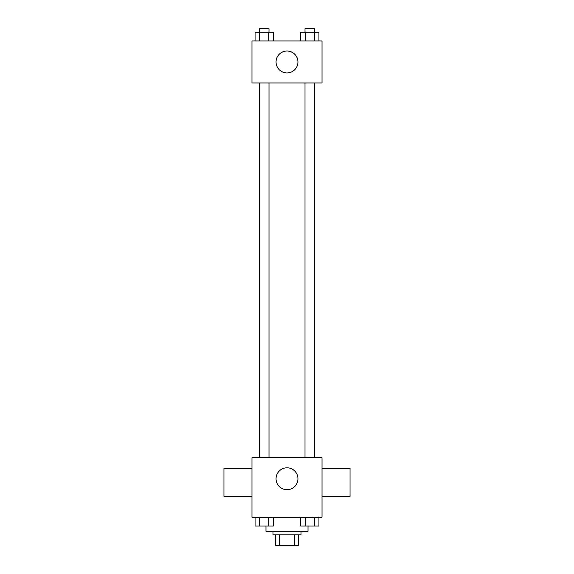 <?xml version="1.0" encoding="UTF-8"?>
<svg xmlns="http://www.w3.org/2000/svg" width="574" height="574" viewBox="0 0 574 574"><rect width="100%" height="100%" fill="white"/><g stroke="black" fill="none" stroke-linecap="round" stroke-linejoin="round"><path stroke-width="0.86" d="M294.369 534.796L294.369 545.3L275.62 545.3L275.62 534.796M294.369 545.3L298.38 545.3L298.38 534.796L298.38 545.3M301.013 531.287L301.013 534.796L272.987 534.796L272.987 531.287M279.631 534.796L279.631 545.3M265.984 526.064L265.984 531.287L308.016 531.287L308.016 526.064M322.021 517.282L251.979 517.282L251.979 457.743L322.021 457.743L322.021 517.282M297.942 478.752A10.942 10.942 0 0 1 281.525 488.23A10.942 10.942 0 0 1 281.525 469.274A10.942 10.942 0 0 1 297.942 478.752M322.021 496.266L350.04 496.266L350.04 468.248L322.021 468.248M251.979 468.248L223.96 468.248L223.96 496.266L251.979 496.266M305.002 457.743L305.002 82.986M268.998 82.986L268.998 457.743M322.021 82.986L251.979 82.986L251.979 40.955L322.021 40.955L322.021 82.986M297.942 61.97A10.942 10.942 0 0 1 281.525 71.449A10.942 10.942 0 0 1 281.525 52.492A10.942 10.942 0 0 1 297.942 61.97M318.936 40.955L318.936 32.201L300.733 32.201L300.733 40.955M314.387 32.201L314.387 40.955M305.289 32.201L305.289 40.955M305.002 32.201L305.002 28.7L314.667 28.7L314.667 32.201M273.267 40.955L273.267 32.201L255.064 32.201L255.064 40.955M268.711 32.201L268.711 40.955M259.613 32.201L259.613 40.955M259.333 32.201L259.333 28.7L268.998 28.7L268.998 32.201M318.936 517.282L318.936 526.035L300.733 526.035L300.733 517.282M314.387 517.282L314.387 526.035M305.289 517.282L305.289 526.035M314.667 526.035L305.002 526.035M273.267 517.282L273.267 526.035L255.064 526.035L255.064 517.282M268.711 517.282L268.711 526.035M259.613 517.282L259.613 526.035M268.998 526.035L259.333 526.035M314.667 457.743L314.667 82.986M259.333 82.986L259.333 457.743"/></g></svg>
